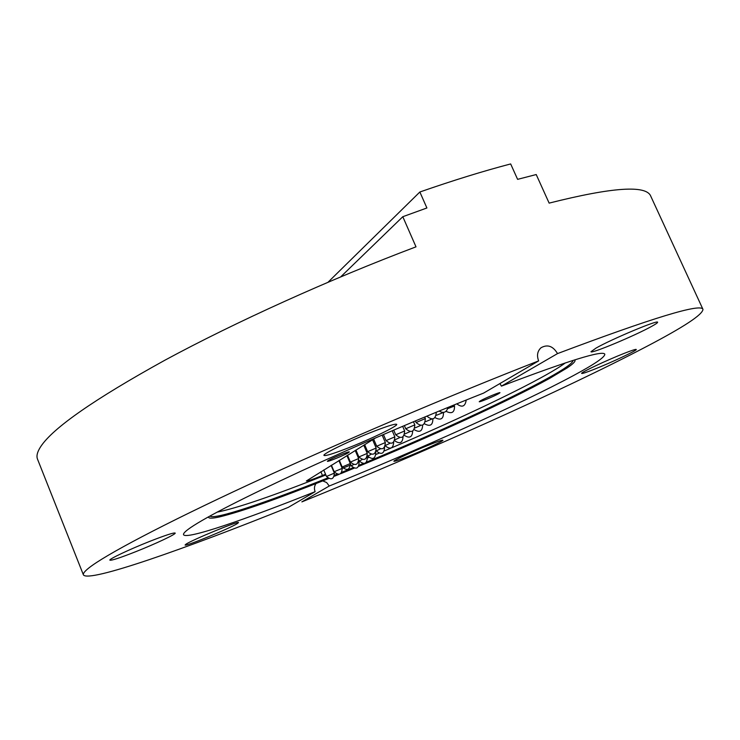 <?xml version="1.0" encoding="UTF-8"?>
<svg xmlns="http://www.w3.org/2000/svg" width="740" height="740" viewBox="0 0 740 740"><rect width="100%" height="100%" fill="white"/><g stroke="black" fill="none" stroke-linecap="round" stroke-linejoin="round"><path stroke-width="1.11" d="M480.38 400.83L479.224 401.718C479.039 402.56 494.339 396.214 498.751 393.625L499.981 392.7C500.231 391.821 484.672 398.277 480.38 400.83M328.079 460.65L327.376 461.279C327.182 462.269 344.831 455.035 348.549 452.612L349.317 451.946C349.595 450.919 331.64 458.273 328.079 460.65M185.953 544.215L185.093 545.01C184.63 546.971 230.242 528.221 237.355 523.55L238.483 522.588C239.557 520.368 192.085 539.885 185.953 544.215M150.054 541.245C129.981 549.154 108.65 559.218 109.872 560.162C111.472 560.67 120.074 557.849 135.679 551.707C155.308 543.946 176.194 534.123 175.195 533.068C173.9 532.476 165.529 535.205 150.054 541.245M374.449 431.069C351.065 440.069 322.113 454.092 323.981 455.405C325.267 456.182 332.954 453.842 347.032 448.394C369.796 439.569 398.166 425.907 396.705 424.362C395.669 423.539 388.25 425.768 374.449 431.069M565.332 362.896C561.013 366.143 554.352 370.278 545.362 375.319C512.246 393.846 452.001 422.059 391.673 447.811M390.72 448.218L384.624 450.808M378.732 453.306L376.179 454.379M368.714 457.505L367.493 458.014M359.501 461.325L358.798 461.621M350.843 464.887L342.204 468.401L338.892 460.585M325.841 474.96C273.319 495.772 237.078 508.167 217.107 512.145M499.916 383.551L501.433 386.132C568.154 360.75 602.61 350.094 604.802 354.155C605.098 357.041 594.627 364.182 573.398 375.596C520.387 404.105 416.971 450.549 329.263 486.004L326.645 482.563L322.769 480.889M316.036 483.544C314.296 485.977 313.991 488.687 315.129 491.674C244.82 519.776 185.999 539.904 183.557 534.696C183.058 533.549 185.426 531.172 190.67 527.555C206.802 516.631 243.691 497.779 301.346 471.01C357.568 445.101 427.036 415.408 483.627 393.088L538.646 360.889C451.271 394.901 338.032 443.186 249.796 484.099C161.459 525.076 104.692 555.305 88.828 567.987C84.675 571.317 82.871 573.611 83.417 574.888C88.402 582.916 184.704 549.034 288.378 507.335L315.129 491.674M83.417 574.888L37.518 459.161C36.242 456.053 37.287 451.909 40.645 446.729C52.799 428.09 94.211 399.258 164.872 360.223C235.006 322.27 330.059 279.221 416 246.836L402.8 216.709L426.897 207.977L419.858 192.002L328.061 282.208M329.263 486.004L301.874 501.887C423.345 452.649 563.251 390.184 646.353 346.625C683.852 327.006 702.723 314.583 702.963 309.348C701.113 303.049 652.643 317.793 557.534 353.591C552.993 346.015 547.471 344.082 540.959 347.791C537.397 351.186 536.62 355.552 538.646 360.889M702.963 309.348L650.812 196.304C646.566 184.824 612.674 187.1 549.135 203.121L536.223 174.547L517.602 179.348L510.665 163.938C483.479 171.042 453.204 180.394 419.858 192.002M624.051 353.424C606.671 360.25 580.132 372.793 581.659 373.413C582.186 373.774 586.395 372.396 594.257 369.288C611.268 362.582 637.455 350.251 636.252 349.456C635.808 349.086 631.738 350.409 624.051 353.424M428.83 445.018C413.151 451.271 392.792 460.761 393.893 461.279C394.568 461.566 399.387 459.919 408.341 456.339C423.733 450.179 443.815 440.846 442.918 440.226C442.354 439.902 437.654 441.503 428.83 445.018M596.144 348.022L590.973 351.713C590.64 354.192 634.976 335.664 651.588 326.405C655.723 324.129 657.731 322.751 657.61 322.242C658.517 319.495 611.629 339.142 596.144 348.022M340.742 276.834L402.8 216.709M501.433 386.132L557.534 353.591M384.587 447.441C384.115 453.842 381.378 455.035 376.373 451.012L376.364 451.058M370.944 454.397L367.493 456.219M342.333 467.347L341.843 467.55M325.535 474.238L322.464 475.496C312.715 479.446 307.35 481.277 306.351 480.991L375.698 437.839M574.74 359.862C575.988 361.018 573.435 363.719 567.081 367.956L549.432 378.501M366.707 462.075C435.703 433.372 509.49 399.461 547.877 378.205C564.481 369.029 572.862 363.09 573.038 360.399M209.984 516.002C213.49 520.312 265.281 502.876 327.589 478.012M334.674 475.173L336.931 474.266M342 472.222L352.897 467.782M359.344 465.118L362.924 463.638M328.486 478.613C278.138 498.723 241.832 511.479 219.567 516.909C212.121 518.574 208.403 518.564 208.421 516.871M320.873 471.732L322.464 475.496M323.741 469.965L326.479 476.468L334.36 473.119L331.104 465.404M350.427 463.897L351.241 465.839L353.433 464.655M358.336 462.657L359.113 462.482L358.78 461.686M334.471 471.593L342.204 468.411C341.714 474.682 339.05 475.82 334.212 471.815L334.471 471.593M339.346 460.317L342.176 467.014L350.298 463.555L346.93 455.618M347.513 455.257L350.399 462.065L358.641 458.55L355.219 450.493M355.949 450.05L358.882 456.959L367.253 453.389L363.775 445.212M364.654 444.666L367.641 451.687L376.151 448.052L372.599 439.754M373.644 439.107L376.697 446.248L385.337 442.548L382.127 435.055M383.431 434.5L386.049 440.615L394.836 436.85L392.209 430.736M393.708 430.097L395.724 434.796L404.651 430.957L402.643 426.286M404.355 425.565L405.733 428.775L414.816 424.871L413.457 421.726M415.39 420.912L416.093 422.54L425.343 418.553L424.677 417.027M358.993 460.178L359.353 461.02L362.045 459.614M366.855 457.69L367.16 457.172M376.42 450.836L380.147 449.014M385.614 445.36L389.675 443.454M395.114 439.727L399.545 437.692M404.937 433.908L409.793 431.735M415.103 427.896L420.44 425.565M425.62 421.68L431.568 419.164M436.526 415.242L443.445 412.476M447.82 408.572L454.508 406.019L454.046 404.937M334.443 476.227L339.031 474.377M340.557 473.757L354.007 468.272M358.909 466.256C430.523 436.702 508.815 400.914 549.237 378.603M326.479 476.468C331.243 480.408 333.87 479.298 334.36 473.119M351.241 465.839C356.014 469.771 358.641 468.661 359.113 462.482M334.212 471.815L331.418 465.21M342.176 467.014C347.097 471.075 349.798 469.928 350.298 463.555M350.399 462.065C355.394 466.191 358.142 465.016 358.641 458.55M358.882 456.959C363.96 461.15 366.753 459.956 367.253 453.389M367.641 451.687C372.812 455.942 375.643 454.73 376.151 448.052M376.697 446.248C381.951 450.558 384.828 449.328 385.337 442.548M386.049 440.615C391.395 444.999 394.318 443.75 394.836 436.85M395.724 434.796C401.163 439.255 404.142 437.978 404.651 430.957M405.733 428.775C411.274 433.307 414.298 432.003 414.816 424.871M416.093 422.54C421.735 427.137 424.815 425.815 425.343 418.553M426.851 416.121C432.475 420.746 435.629 419.441 436.313 412.199M439.107 411.042C443.63 413.623 446.581 412.411 447.978 407.407M359.353 461.02C364.2 465.016 366.864 463.878 367.345 457.607M375.828 452.584C375.346 458.957 372.646 460.114 367.715 456.053L367.586 455.738M385.42 446.026C390.452 449.735 393.199 448.477 393.68 442.243M394.753 440.8C399.831 444.287 402.588 442.955 403.041 436.813M404.373 435.361C409.535 438.654 412.3 437.248 412.68 431.143M414.298 429.69C419.589 432.845 422.364 431.346 422.623 425.204M424.547 423.807C430.023 426.841 432.798 425.232 432.872 418.988M435.139 417.684C440.8 420.625 443.575 418.914 443.482 412.55M446.091 411.32C451.844 414.206 454.647 412.439 454.508 406.019M456.774 403.827C462.075 407.87 465.22 406.602 466.209 400.016"/></g></svg>
